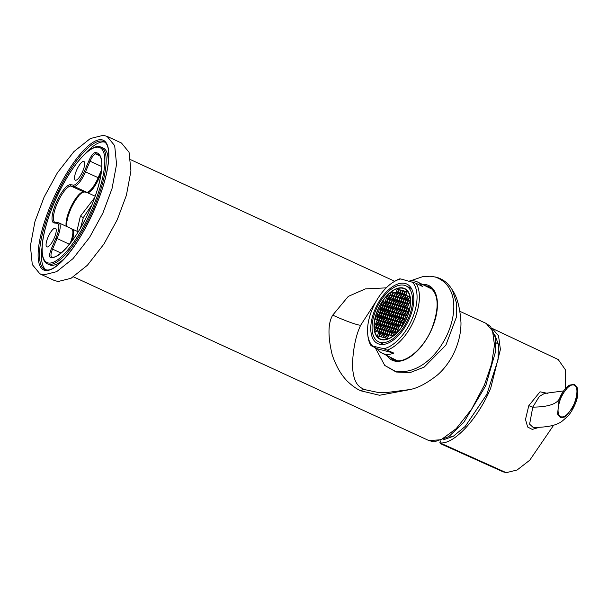 <?xml version="1.0" encoding="UTF-8"?>
<svg xmlns="http://www.w3.org/2000/svg" width="608" height="608" viewBox="0 0 608 608"><rect width="100%" height="100%" fill="white"/><g stroke="black" fill="none" stroke-linecap="round" stroke-linejoin="round"><path stroke-width="0.91" d="M377.659 309.989A28.158 14.904 -63.6 0 0 379.764 339.051A28.158 14.904 -63.6 0 0 406.934 317.68A28.158 14.904 116.4 0 0 404.822 288.618A28.158 14.904 116.4 0 0 377.659 309.989M395.375 329.49A28.158 14.904 -63.6 0 0 395.086 331.094M390.024 325.873A28.158 14.904 -63.6 0 0 389.789 327.013M389.09 333.458A28.158 14.904 -63.6 0 0 389.097 334.362M408.629 304.722A28.158 14.904 -63.6 0 0 407.945 305.414M404.054 310.065A28.158 14.904 -63.6 0 0 403.78 310.445M398.065 307.944A28.158 14.904 -63.6 0 0 397.48 308.788M376.109 309.578A31.137 16.484 -63.6 0 0 378.442 341.719A31.137 16.484 -63.6 0 0 408.485 318.09A31.137 16.484 116.4 0 0 406.152 285.95A31.137 16.484 116.4 0 0 376.109 309.578M396.036 323.471L395.534 323.737M392.844 330.038A32.3 17.1 -63.6 0 0 392.532 331.687M398.97 316.601L398.772 316.152M407.208 302.67A32.3 17.1 -63.6 0 0 406.767 303.134M402.473 308.378A32.3 17.1 -63.6 0 0 401.47 309.837L402.998 307.154M375.075 309.312A33.128 17.541 -63.6 0 0 377.553 343.505A33.128 17.541 -63.6 0 0 409.511 318.364A33.128 17.541 116.4 0 0 407.033 284.172A33.128 17.541 116.4 0 0 375.075 309.312M393.87 353.134L377.355 348.787A39.748 21.044 -63.6 0 0 382.158 353.187A39.748 21.044 -63.6 0 0 393.87 353.134L383.838 348.726L371.062 345.663A39.748 21.044 116.4 0 1 367.969 336.429L367.779 334.894A38.091 20.17 -63.6 0 0 372.286 345.694M394.265 281.58L395.61 280.797A39.748 21.044 116.4 0 1 399.532 278.92L400.756 278.943A38.091 20.17 -63.6 0 0 394.265 281.58A38.091 20.17 -63.6 0 0 367.779 334.894M400.756 278.943L416.047 283.26A39.748 21.044 116.4 0 1 414.215 319.892A39.748 21.044 116.4 0 1 387.577 350.003M383.838 348.726A38.091 20.17 -63.6 0 0 412.095 319.04A38.091 20.17 -63.6 0 0 412.308 281.983M377.355 348.787L371.062 345.663M431.216 288.154A40.576 21.485 -63.6 0 0 429.271 287.82M395.337 360.369A40.576 21.485 116.4 0 1 393.893 359.016M410.218 280.904L422.636 276.693L430.099 276.214L435.168 276.997C477.637 291.992 440.412 379.232 395.018 371.138L384.75 365.431L375.212 347.73M376.246 301.097L360.681 325.227C355.992 334.94 353.248 347.943 352.442 364.238C353.005 385.761 360.757 387.402 364.184 389.508L377.826 392.403L387.448 392.441L409.708 389.584C417.605 388.231 426.892 383.336 437.578 374.885C443.3 369.915 448.362 363.417 452.762 355.399C458.272 344.478 461.016 333.632 460.986 322.848C460.096 308.066 457.246 297.168 452.436 290.145L456.547 303.21L456.319 317.361L445.869 345.169L424.141 367.141L410.202 372.552L396.165 372.02L384.75 365.431M451.25 288.2L452.436 290.145M386.247 287.858L365.355 288.906L348.285 296.392L332.728 315.134C327.948 323.068 327.758 336.247 332.158 354.677C336.011 366.092 341.118 374.984 347.487 381.36C352.549 386.156 357.116 389.333 361.198 390.898L379.552 395.268L408.872 389.789M107.069 136.367L121.448 142.994L129.063 152.296L130.948 170.924L126.411 195.236L117.253 219.724L103.938 244.059L87.392 265.263L71.03 278.297L58.102 281.512L54.279 280.463L39.9 273.836L32.285 264.541L30.4 245.906L34.945 221.601L44.095 197.114L57.41 172.771L73.956 151.567L90.326 138.54L103.246 135.326L107.069 136.367L114.684 145.669L116.569 164.304L112.024 188.609L102.874 213.096L89.558 237.432L73.006 258.636L56.643 271.67L43.723 274.884L39.9 273.836M104.713 142.112A70.391 20.634 -65.3 0 0 103.862 141.96A70.391 20.634 -65.3 0 0 85.105 153.794M42.043 247.281A70.391 20.634 -65.3 0 0 45.912 269.785M47.462 263.872A64.266 18.84 -65.3 0 0 49.24 264.358A64.266 18.84 -65.3 0 0 92.735 210.55A64.266 18.84 -65.3 0 0 101.232 147.128L99.172 146.566C88.745 144.985 70.049 168.112 56.757 196.977C51.102 209.266 46.976 220.94 44.369 232.005C42.4 240.502 41.656 247.555 42.112 253.156C42.887 259.35 44.665 262.922 47.462 263.872L49.476 264.799A64.266 18.84 -65.3 0 0 51.254 265.286A64.266 18.84 -65.3 0 0 64.744 258.21M108.163 163.94A64.266 18.84 -65.3 0 0 103.246 148.056L101.232 147.128M47.143 246.977A10.268 3.01 114.7 0 1 46.862 246.894A10.268 3.01 114.7 0 1 48.214 236.763A10.268 3.01 114.7 0 1 55.168 228.167A10.268 3.01 114.7 0 1 55.45 228.243A10.268 3.01 114.7 0 1 54.089 238.374A10.268 3.01 114.7 0 1 47.143 246.977M75.612 180.226A10.268 3.01 114.7 0 1 75.331 180.15A10.268 3.01 114.7 0 1 76.684 170.02A10.268 3.01 114.7 0 1 83.638 161.416A10.268 3.01 114.7 0 1 83.919 161.492A10.268 3.01 114.7 0 1 82.566 171.631A10.268 3.01 114.7 0 1 75.612 180.226M94.635 197.706L80.347 216.319L76.904 231.192M86.739 192.272A16.56 4.856 -65.3 0 0 87.081 192.493A16.56 4.856 -65.3 0 0 100.844 173.204M101.316 172.003L98.785 177.931M72.116 240.768A16.56 4.856 -65.3 0 0 72.466 229.148A16.56 4.856 -65.3 0 0 72.063 229.034M443.772 439.789L444.25 439.386M440.625 440.929L439.827 442.814L440.542 443.703L503.105 471.831L506.244 472.674L517.119 469.992L529.758 460.195L553.675 425.167M494.699 334.484L498.438 344.538L498.051 359.761L486.795 394.41L465.196 426.451L453.31 436.278L443.361 439.82M492.047 328.328L498.537 335.821L500.399 349.478L490.717 388.117C477.941 418.958 453.545 445.178 439.827 442.814L506.244 472.674M547.854 393.406L540.033 391.81L528.778 405.688L525.494 419.444L527.653 427.021L532.251 429.4L539.235 427.348M565.508 388.55L565.235 369.558L558.212 359.526L492.328 328.449M563.646 390.914L544.449 393.46L539.319 396.431L532.768 407.14L529.614 424.202L533.239 427.485M574.21 403.773C579.766 388.444 575.312 385.571 574.233 385.145C573.192 384.682 568.077 383.359 560.796 398.065C555.241 413.394 559.694 416.267 560.774 416.693C561.815 417.156 566.93 418.479 574.21 403.773L575.092 404.252L575.86 402.314L577.38 387.927L574.423 384.256L569.422 385.168L559.854 397.761L559.086 399.692L557.574 414.078L560.523 417.757L565.524 416.845L574.925 404.67C572.63 409.762 570.175 413.706 567.553 416.495L561.617 421.61C556.434 424.969 549.814 427.242 533.231 427.485M434.127 441.894L448.727 436.696L463.767 422.408L485.777 385.654L495.224 352.762L495.307 337.493L490.55 326.504L486.172 323.426L492.564 330.972L494.471 345.048L491.629 363.865L484.424 385.008L471.557 409.275L456.182 428.686L441.051 439.766L428.845 440.549L434.127 441.894M416.047 283.26L422.34 286.383A39.748 21.044 -63.6 0 0 417.536 281.99A39.748 21.044 -63.6 0 0 408.994 281.109M375.539 323.942L374.247 326.975L375.964 327.423L377.264 324.391L375.539 323.942L376.8 324.566L375.615 327.332M377.834 310.034A27.824 14.729 -63.6 0 0 379.916 338.755A27.824 14.729 -63.6 0 0 406.76 317.634A27.824 14.729 -63.6 0 0 404.677 288.914A27.824 14.729 -63.6 0 0 377.834 310.034M392.51 315.582L393.802 312.542L392.084 312.094L390.784 315.126L392.51 315.582M391.734 312.003L390.017 311.547L388.725 314.587L390.442 315.035L391.734 312.003M388.892 318.676L390.184 315.643L388.466 315.187L387.167 318.227L388.892 318.676M390.959 319.223L392.251 316.183L390.526 315.734L389.234 318.767L390.959 319.223M393.026 319.762L394.318 316.73L392.593 316.274L391.301 319.306L393.026 319.762M394.577 316.122L395.869 313.09L394.151 312.634L392.852 315.666L394.577 316.122M396.127 312.482L397.427 309.449L395.702 308.993L394.41 312.026L396.127 312.482M395.36 308.902L393.634 308.454L392.342 311.486L394.06 311.934L395.36 308.902M393.292 308.362L391.567 307.906L390.275 310.939L392 311.395L393.292 308.362M391.225 307.815L389.5 307.367L388.208 310.399L389.933 310.855L391.225 307.815M387.95 311.007L386.658 314.04L388.375 314.496L389.675 311.456L387.95 311.007L389.211 311.63L388.026 314.397M386.399 314.648L385.1 317.68L386.825 318.136L388.117 315.096L386.399 314.648L387.653 315.271L386.475 318.045M385.274 321.776L386.566 318.736L384.841 318.288L383.549 321.32L385.274 321.776M387.342 322.316L388.634 319.284L386.908 318.828L385.616 321.868L387.342 322.316M389.401 322.863L390.701 319.823L388.976 319.375L387.684 322.407L389.401 322.863M391.468 323.403L392.768 320.37L391.043 319.914L389.751 322.954L391.468 323.403M393.536 323.942L394.828 320.91L393.11 320.462L391.818 323.494L393.536 323.942M395.086 320.302L396.386 317.27L394.66 316.821L393.368 319.854L395.086 320.302M396.644 316.662L397.936 313.629L396.218 313.181L394.919 316.213L396.644 316.662M398.194 313.021L399.486 309.989L397.769 309.54L396.477 312.573L398.194 313.021M399.745 309.381L401.044 306.348L399.319 305.9L398.027 308.932L399.745 309.381M398.977 305.809L397.252 305.353L395.96 308.385L397.685 308.841L398.977 305.809M396.91 305.262L395.185 304.813L393.893 307.846L395.618 308.294L396.91 305.262M394.843 304.722L393.125 304.266L391.826 307.298L393.551 307.754L394.843 304.722M392.776 304.175L391.058 303.726L389.758 306.759L391.484 307.215L392.776 304.175M390.708 303.635L388.991 303.179L387.699 306.219L389.416 306.668L390.708 303.635M387.433 306.82L386.141 309.86L387.866 310.308L389.158 307.276L387.433 306.82L388.694 307.45L387.516 310.217M385.882 310.46L384.59 313.5L386.308 313.948L387.608 310.916L385.882 310.46L387.144 311.091L385.958 313.857M384.332 314.1L383.04 317.14L384.758 317.589L386.05 314.556L384.332 314.1L385.586 314.731L384.408 317.498M382.774 317.741L381.482 320.781L383.207 321.229L384.499 318.197L382.774 317.741L384.036 318.372L382.858 321.138M381.649 324.87L382.949 321.837L381.224 321.389L379.932 324.421L381.649 324.87M383.716 325.417L385.016 322.384L383.291 321.928L381.999 324.961L383.716 325.417M385.784 325.956L387.076 322.924L385.358 322.468L384.066 325.508L385.784 325.956M387.851 326.504L389.143 323.464L387.425 323.015L386.133 326.048L387.851 326.504M389.918 327.043L391.21 324.011L389.492 323.555L388.193 326.595L389.918 327.043M391.985 327.59L393.277 324.55L391.56 324.102L390.26 327.134L391.985 327.59M394.052 328.13L395.344 325.098L393.619 324.642L392.327 327.674L394.052 328.13M395.603 324.49L396.895 321.457L395.177 321.001L393.878 324.034L395.603 324.49M397.153 320.849L398.453 317.817L396.728 317.361L395.436 320.393L397.153 320.849M398.711 317.209L400.003 314.176L398.278 313.72L396.986 316.753L398.711 317.209M400.262 313.568L401.554 310.536L399.836 310.08L398.536 313.112L400.262 313.568M401.812 309.928L403.112 306.896L401.386 306.44L400.094 309.472L401.812 309.928M403.37 306.288L404.662 303.255L402.937 302.799L401.645 305.832L403.37 306.288M402.595 302.708L400.87 302.26L399.578 305.292L401.303 305.74L402.595 302.708M400.528 302.168L398.81 301.712L397.51 304.745L399.236 305.201L400.528 302.168M398.46 301.621L396.743 301.173L395.443 304.205L397.168 304.654L398.46 301.621M396.393 301.082L394.676 300.626L393.384 303.658L395.101 304.114L396.393 301.082M394.334 300.534L392.608 300.086L391.316 303.118L393.034 303.567L394.334 300.534M392.266 299.995L390.541 299.539L389.249 302.571L390.967 303.027L392.266 299.995M390.199 299.448L388.474 298.999L387.182 302.032L388.907 302.488L390.199 299.448M386.924 302.64L385.632 305.672L387.349 306.128L388.649 303.088L386.924 302.64L388.185 303.263L387 306.029M385.373 306.28L384.074 309.312L385.799 309.768L387.091 306.728L385.373 306.28L386.627 306.903L385.449 309.677M383.815 309.92L382.523 312.953L384.248 313.409L385.54 310.369L383.815 309.92L385.077 310.544L383.891 313.318M382.265 313.561L380.973 316.593L382.69 317.049L383.99 314.017L382.265 313.561L383.526 314.184L382.341 316.958M380.714 317.201L379.415 320.234L381.14 320.69L382.432 317.657L380.714 317.201L381.968 317.824L380.79 320.598M379.156 320.842L377.864 323.874L379.59 324.33L380.882 321.298L379.156 320.842L380.418 321.465L379.232 324.239M378.032 327.97L379.331 324.938L377.606 324.482L376.314 327.514L378.032 327.97M380.099 328.51L381.391 325.478L379.673 325.029L378.381 328.062L380.099 328.51M382.166 329.057L383.458 326.025L381.74 325.569L380.441 328.601L382.166 329.057M384.233 329.597L385.525 326.564L383.808 326.108L382.508 329.148L384.233 329.597M386.3 330.144L387.592 327.104L385.867 326.656L384.575 329.688L386.3 330.144M388.368 330.684L389.66 327.651L387.934 327.195L386.642 330.235L388.368 330.684M390.427 331.231L391.727 328.191L390.002 327.742L388.71 330.775L390.427 331.231M392.494 331.77L393.794 328.738L392.069 328.282L390.777 331.314L392.494 331.77M394.562 332.31L395.854 329.278L394.136 328.829L392.844 331.862L394.562 332.31M396.12 328.67L397.412 325.637L395.686 325.189L394.394 328.221L396.12 328.67M397.67 325.029L398.962 321.997L397.244 321.548L395.945 324.581L397.67 325.029M399.22 321.389L400.512 318.356L398.795 317.908L397.503 320.94L399.22 321.389M400.778 317.748L402.07 314.716L400.345 314.268L399.053 317.3L400.778 317.748M402.329 314.108L403.621 311.076L401.903 310.627L400.604 313.66L402.329 314.108M403.879 310.468L405.171 307.435L403.454 306.979L402.162 310.019L403.879 310.468M405.437 306.827L406.729 303.795L405.004 303.339L403.712 306.379L405.437 306.827M406.988 303.187L408.28 300.154L406.562 299.698L405.262 302.738L406.988 303.187M406.212 299.607L404.495 299.159L403.195 302.191L404.92 302.647L406.212 299.607M404.145 299.068L402.428 298.612L401.136 301.652L402.853 302.1L404.145 299.068M402.086 298.528L400.36 298.072L399.068 301.104L400.786 301.56L402.086 298.528M400.018 297.981L398.293 297.532L397.001 300.565L398.719 301.013L400.018 297.981M397.951 297.441L396.226 296.985L394.934 300.018L396.659 300.474L397.951 297.441M395.884 296.894L394.159 296.446L392.867 299.478L394.592 299.926L395.884 296.894M393.817 296.354L392.092 295.898L390.8 298.931L392.525 299.387L393.817 296.354M391.75 295.807L390.032 295.359L388.732 298.391L390.458 298.847L391.75 295.807M389.682 295.268L387.965 294.812L386.665 297.852L388.39 298.3L389.682 295.268M386.407 298.452L385.115 301.492L386.84 301.94L388.132 298.908L386.407 298.452L387.668 299.083L386.49 301.849M384.856 302.092L383.564 305.132L385.282 305.581L386.582 302.548L384.856 302.092L386.118 302.723L384.932 305.49M383.306 305.733L382.006 308.773L383.732 309.221L385.024 306.189L383.306 305.733L384.56 306.364L383.382 309.13M381.748 309.373L380.456 312.413L382.181 312.862L383.473 309.829L381.748 309.373L383.01 310.004L381.832 312.77M380.198 313.021L378.906 316.054L380.623 316.502L381.923 313.47L380.198 313.021L381.459 313.644L380.274 316.411M378.647 316.662L377.348 319.694L379.073 320.142L380.365 317.11L378.647 316.662L379.901 317.285L378.723 320.051M377.089 320.302L375.797 323.334L377.522 323.783L378.814 320.75L377.089 320.302L378.351 320.925L377.173 323.692M376.481 331.611L377.773 328.578L376.056 328.122L374.756 331.155L376.481 331.611M378.548 332.15L379.84 329.118L378.123 328.67L376.823 331.702L378.548 332.15M380.616 332.698L381.908 329.665L380.182 329.209L378.89 332.242L380.616 332.698M382.683 333.237L383.975 330.205L382.25 329.756L380.958 332.789L382.683 333.237M384.742 333.784L386.042 330.752L384.317 330.296L383.025 333.328L384.742 333.784M386.81 334.324L388.109 331.292L386.384 330.836L385.092 333.876L386.81 334.324M388.877 334.871L390.169 331.831L388.451 331.383L387.159 334.415L388.877 334.871M390.944 335.411L392.236 332.378L390.518 331.922L389.219 334.962L390.944 335.411M393.011 335.958L394.303 332.918L392.586 332.47L391.286 335.502L393.011 335.958M396.629 332.857L397.921 329.825L396.203 329.369L394.911 332.401L396.629 332.857M398.179 329.217L399.479 326.184L397.754 325.728L396.462 328.761L398.179 329.217M399.737 325.576L401.029 322.544L399.304 322.088L398.012 325.12L399.737 325.576M401.288 321.936L402.58 318.904L400.862 318.448L399.57 321.48L401.288 321.936M402.838 318.296L404.138 315.263L402.412 314.807L401.12 317.84L402.838 318.296M404.396 314.655L405.688 311.623L403.963 311.167L402.671 314.199L404.396 314.655M405.946 311.015L407.238 307.975L405.521 307.526L404.229 310.559L405.946 311.015M407.497 307.374L408.796 304.334L407.071 303.886L405.779 306.918L407.497 307.374M409.055 303.734L410.347 300.694L408.622 300.246L407.33 303.278L409.055 303.734M409.83 296.514L408.112 296.058L406.82 299.098L408.538 299.546L409.83 296.514M407.77 295.967L406.045 295.518L404.753 298.551L406.471 299.007L407.77 295.967M405.703 295.427L403.978 294.971L402.686 298.011L404.404 298.46L405.703 295.427M403.636 294.888L401.911 294.432L400.619 297.464L402.344 297.92L403.636 294.888M401.569 294.34L399.844 293.892L398.552 296.924L400.277 297.373L401.569 294.34M399.502 293.801L397.784 293.345L396.484 296.377L398.21 296.833L399.502 293.801M397.434 293.254L395.717 292.805L394.417 295.838L396.142 296.286L397.434 293.254M395.367 292.714L393.65 292.258L392.358 295.29L394.075 295.746L395.367 292.714M393.3 292.167L391.582 291.718L390.29 294.751L392.008 295.199L393.3 292.167M382.789 301.553L381.497 304.585L383.215 305.041L384.514 302.009L382.789 301.553L384.051 302.176L382.865 304.95M381.239 305.193L379.947 308.226L381.664 308.682L382.956 305.649L381.239 305.193L382.493 305.816L381.315 308.59M379.688 308.834L378.389 311.866L380.114 312.322L381.406 309.29L379.688 308.834L380.942 309.457L379.764 312.231M378.13 312.474L376.838 315.506L378.564 315.962L379.856 312.93L378.13 312.474L379.392 313.097L378.206 315.871M376.58 316.114L375.288 319.147L377.006 319.603L378.298 316.57L376.58 316.114L377.834 316.738L376.656 319.512M379.058 336.338L380.357 333.306L378.632 332.85L377.34 335.882L379.058 336.338M381.125 336.878L382.417 333.845L380.699 333.397L379.407 336.429L381.125 336.878M383.192 337.425L384.484 334.392L382.766 333.936L381.474 336.969L383.192 337.425M385.259 337.964L386.551 334.932L384.834 334.476L383.534 337.516L385.259 337.964M387.326 338.512L388.618 335.472L386.901 335.023L385.601 338.056L387.326 338.512M401.804 326.116L403.096 323.084L401.371 322.635L400.079 325.668L401.804 326.116M403.355 322.476L404.647 319.443L402.929 318.995L401.63 322.027L403.355 322.476M404.905 318.835L406.205 315.803L404.48 315.347L403.188 318.387L404.905 318.835M406.463 315.195L407.755 312.162L406.03 311.706L404.738 314.746L406.463 315.195M408.014 311.554L409.306 308.522L407.588 308.066L406.288 311.106L408.014 311.554M407.254 291.787L405.528 291.331L404.236 294.371L405.962 294.819L407.254 291.787M405.186 291.24L403.469 290.791L402.169 293.824L403.894 294.28L405.186 291.24M403.119 290.7L401.402 290.244L400.102 293.284L401.827 293.732L403.119 290.7M401.052 290.16L399.334 289.704L398.042 292.737L399.76 293.193L401.052 290.16M398.992 289.613L397.267 289.165L395.975 292.197L397.693 292.646L398.992 289.613M379.916 338.755L381.17 339.378A27.824 14.729 -63.6 0 0 382.234 339.811M406.927 290.13A27.824 14.729 -63.6 0 0 405.939 289.545L404.677 288.914M393.688 312.808L392.16 315.484M391.628 312.269L390.093 314.944M390.07 315.909L388.542 318.584M392.137 316.449L390.61 319.124M394.204 316.996L392.669 319.671M395.755 313.356L394.227 316.031M397.313 309.715L395.778 312.39M395.246 309.168L393.71 311.843M393.178 308.628L391.643 311.304M391.111 308.081L389.584 310.756M386.452 319.002L384.925 321.685M388.52 319.55L386.984 322.225M390.587 320.089L389.052 322.764M392.654 320.636L391.119 323.312M394.721 321.176L393.186 323.851M396.272 317.536L394.736 320.211M397.822 313.895L396.294 316.57M399.38 310.255L397.845 312.93M400.93 306.614L399.395 309.29M398.863 306.075L397.328 308.75M396.796 305.528L395.268 308.203M394.729 304.988L393.201 307.663M392.662 304.441L391.134 307.116M390.602 303.901L389.067 306.576M382.835 322.103L381.3 324.778M384.902 322.643L383.367 325.326M386.969 323.19L385.434 325.865M389.029 323.73L387.501 326.412M391.096 324.277L389.568 326.952M393.163 324.816L391.636 327.492M395.23 325.364L393.703 328.039M396.781 321.723L395.253 324.398M398.339 318.083L396.804 320.758M399.889 314.442L398.362 317.118M401.44 310.794L399.912 313.477M404.548 303.514L403.02 306.196M402.481 302.974L400.953 305.649M400.414 302.427L398.886 305.11M398.346 301.887L396.819 304.562M396.287 301.348L394.752 304.023M394.22 300.8L392.684 303.476M392.152 300.261L390.617 302.936M390.085 299.714L388.55 302.389M379.217 325.204L377.682 327.879M381.284 325.744L379.749 328.419M383.344 326.283L381.816 328.966M385.411 326.83L383.884 329.506M387.478 327.37L385.951 330.053M389.546 327.917L388.01 330.592M391.613 328.457L390.078 331.132M393.68 329.004L392.145 331.679M395.747 329.544L394.212 332.219M397.298 325.903L395.762 328.578M398.848 322.263L397.32 324.938M400.406 318.622L398.871 321.298M401.956 314.982L400.421 317.657M403.507 311.342L401.979 314.017M405.065 307.701L403.53 310.376M406.615 304.061L405.08 306.736M408.166 300.42L406.638 303.096M406.098 299.873L404.571 302.556M404.039 299.334L402.504 302.009M401.972 298.786L400.436 301.469M399.904 298.247L398.369 300.922M397.837 297.707L396.302 300.382M395.77 297.16L394.242 299.835M393.703 296.62L392.175 299.296M391.636 296.073L390.108 298.748M389.568 295.534L388.041 298.209M377.659 328.844L376.132 331.52M379.726 329.384L378.199 332.059M381.794 329.924L380.266 332.606M383.861 330.471L382.326 333.146M385.928 331.01L384.393 333.693M387.995 331.558L386.46 334.233M390.062 332.097L388.527 334.78M392.122 332.644L390.594 335.32M394.189 333.184L392.662 335.859M397.807 330.091L396.279 332.766M399.365 326.45L397.83 329.126M400.915 322.802L399.388 325.485M402.466 319.162L400.938 321.845M404.024 315.522L402.488 318.204M405.574 311.881L404.046 314.564M407.124 308.241L405.597 310.924M408.682 304.6L407.147 307.283M410.233 300.96L408.705 303.635M409.724 296.78L408.188 299.455M407.656 296.233L406.121 298.916M405.589 295.693L404.054 298.368M403.522 295.146L401.987 297.829M401.455 294.606L399.927 297.282M399.388 294.059L397.86 296.742M397.32 293.52L395.793 296.195M395.261 292.98L393.726 295.655M393.194 292.433L391.658 295.108M380.243 333.572L378.708 336.247M382.31 334.111L380.775 336.786M384.37 334.651L382.842 337.334M386.437 335.198L384.91 337.873M388.504 335.738L386.977 338.42M402.982 323.35L401.447 326.025M404.533 319.709L403.005 322.384M406.091 316.069L404.556 318.744M407.641 312.428L406.106 315.104M409.192 308.788L407.664 311.463M407.14 292.053L405.612 294.728M405.072 291.506L403.545 294.188M403.005 290.966L401.478 293.641M400.946 290.419L399.41 293.102M398.878 289.879L397.343 292.554M392.084 312.094L393.338 312.717M390.017 311.547L391.271 312.178M388.466 315.187L389.72 315.818M390.526 315.734L391.788 316.358M392.593 316.274L393.855 316.905M394.151 312.634L395.405 313.257M395.702 308.993L396.963 309.616M393.634 308.454L394.896 309.077M391.567 307.906L392.829 308.537M389.5 307.367L390.762 307.99M384.841 318.288L386.103 318.911M386.908 318.828L388.17 319.458M388.976 319.375L390.237 319.998M391.043 319.914L392.304 320.545M393.11 320.462L394.364 321.085M394.66 316.821L395.922 317.444M396.218 313.181L397.472 313.804M397.769 309.54L399.023 310.164M399.319 305.9L400.581 306.523M397.252 305.353L398.514 305.976M395.185 304.813L396.446 305.436M393.125 304.266L394.379 304.889M391.058 303.726L392.312 304.35M388.991 303.179L390.245 303.81M381.224 321.389L382.485 322.012M383.291 321.928L384.552 322.552M385.358 322.468L386.612 323.099M387.425 323.015L388.679 323.638M389.492 323.555L390.746 324.186M391.56 324.102L392.814 324.725M393.619 324.642L394.881 325.272M395.177 321.001L396.431 321.624M396.728 317.361L397.989 317.984M398.278 313.72L399.54 314.344M399.836 310.08L401.09 310.703M401.386 306.44L402.648 307.063M402.937 302.799L404.198 303.422M400.87 302.26L402.131 302.883M398.81 301.712L400.064 302.336M396.743 301.173L397.997 301.796M394.676 300.626L395.93 301.249M392.608 300.086L393.87 300.709M390.541 299.539L391.803 300.17M388.474 298.999L389.736 299.622M377.606 324.482L378.868 325.105M379.673 325.029L380.927 325.652M381.74 325.569L382.994 326.192M383.808 326.108L385.062 326.739M385.867 326.656L387.129 327.279M387.934 327.195L389.196 327.826M390.002 327.742L391.263 328.366M392.069 328.282L393.33 328.913M394.136 328.829L395.398 329.452M395.686 325.189L396.948 325.812M397.244 321.548L398.498 322.172M398.795 317.908L400.049 318.531M400.345 314.268L401.607 314.891M401.903 310.627L403.157 311.25M403.454 306.979L404.708 307.61M405.004 303.339L406.266 303.97M406.562 299.698L407.816 300.329M404.495 299.159L405.749 299.782M402.428 298.612L403.682 299.242M400.36 298.072L401.622 298.695M398.293 297.532L399.555 298.156M396.226 296.985L397.488 297.608M394.159 296.446L395.42 297.069M392.092 295.898L393.353 296.522M390.032 295.359L391.286 295.982M387.965 294.812L389.219 295.442M376.056 328.122L377.31 328.746M378.123 328.67L379.377 329.293M380.182 329.209L381.444 329.832M382.25 329.756L383.511 330.38M384.317 330.296L385.578 330.919M386.384 330.836L387.646 331.466M388.451 331.383L389.705 332.006M390.518 331.922L391.772 332.553M392.586 332.47L393.84 333.093M396.203 329.369L397.457 329.992M397.754 325.728L399.015 326.352M399.304 322.088L400.566 322.711M400.862 318.448L402.116 319.071M402.412 314.807L403.674 315.43M403.963 311.167L405.224 311.79M405.521 307.526L406.775 308.15M407.071 303.886L408.333 304.509M408.622 300.246L409.883 300.869M408.112 296.058L409.366 296.689M406.045 295.518L407.307 296.142M403.978 294.971L405.24 295.602M401.911 294.432L403.172 295.055M399.844 293.892L401.105 294.515M397.784 293.345L399.038 293.968M395.717 292.805L396.971 293.428M393.65 292.258L394.904 292.881M391.582 291.718L392.844 292.342M378.632 332.85L379.894 333.473M380.699 333.397L381.953 334.02M382.766 333.936L384.02 334.56M384.834 334.476L386.088 335.107M386.901 335.023L388.155 335.646M401.371 322.635L402.633 323.258M402.929 318.995L404.183 319.618M404.48 315.347L405.741 315.978M406.03 311.706L407.292 312.337M407.588 308.066L408.842 308.697M405.528 291.331L406.79 291.962M403.469 290.791L404.723 291.414M401.402 290.244L402.656 290.875M399.334 289.704L400.588 290.328M397.267 289.165L398.529 289.788M424.992 285.692A40.576 21.485 116.4 0 1 429.225 286.87C438.786 293.39 439.668 307.268 431.87 328.502C423.077 350.284 403.005 365.545 393.118 359.556A40.576 21.485 116.4 0 1 389.614 356.888M422.332 284.369A41.572 22.01 116.4 0 1 432.022 328.518A41.572 22.01 116.4 0 1 386.954 355.574M396.165 372.02A4.97 4.188 -75.3 0 1 395.018 371.138M452.451 290.183C448.408 283.275 442.882 278.912 435.86 277.111A4.97 4.188 104.7 0 0 435.168 276.997M45.592 270.484A71.387 20.923 114.7 0 1 51.68 202.662A71.387 20.923 114.7 0 1 101.369 139.726A71.387 20.923 114.7 0 1 95.289 207.548A71.387 20.923 114.7 0 1 45.592 270.484M44.901 269.435A70.391 20.634 114.7 0 1 54.203 199.971A70.391 20.634 114.7 0 1 101.848 141.033A70.391 20.634 114.7 0 1 103.793 141.565C113.878 145.874 107.935 181.199 91.892 215.042C77.459 246.871 55.761 272.004 46.573 269.899L44.901 269.435M48.769 263.051A63.27 18.544 -65.3 0 0 92.811 207.275A63.27 18.544 -65.3 0 0 98.2 147.159A63.27 18.544 -65.3 0 0 54.158 202.935A63.27 18.544 -65.3 0 0 48.769 263.051M57.236 223.311L54.203 222.969A20.87 6.118 114.7 0 1 55.982 203.14A20.87 6.118 114.7 0 1 70.505 184.741L73.545 185.083A15.572 4.568 -65.3 0 0 84.383 171.357L88.897 160.763A9.272 2.721 114.7 0 1 95.251 152.578A57.304 16.796 114.7 0 1 90.987 207.07A57.304 16.796 114.7 0 1 50.502 257.496A9.272 2.721 114.7 0 1 51.391 248.695L55.913 238.1A15.572 4.568 -65.3 0 0 57.236 223.311A0.996 0.942 -83.6 0 1 58.208 222.718L54.902 222.308A19.874 5.829 114.7 0 1 57.532 202.692A19.874 5.829 114.7 0 1 70.984 186.048L74.016 186.39A16.56 4.856 -65.3 0 0 85.546 171.79L90.068 161.196L101.756 166.577M82.726 191.961A20.87 6.118 -65.3 0 0 71.486 207.275A20.87 6.118 -65.3 0 0 66.454 226.381M98.762 177.984L91.489 189.848C88.662 192.181 87.149 192.994 86.952 192.295A0.996 0.942 -83.6 0 1 86.67 192.219L83.638 191.877A19.874 5.829 -65.3 0 0 71.622 205.481A19.874 5.829 -65.3 0 0 66.272 226.298M86.952 192.295L83.919 191.961A0.996 0.942 -83.6 0 1 83.638 191.877L70.984 186.048A0.996 0.942 96.4 0 1 70.505 184.741M101.559 169.754L98.2 177.62A16.56 4.856 114.7 0 1 86.67 192.219L74.016 186.39A0.996 0.942 96.4 0 1 73.545 185.083M101.293 172.163L98.815 177.977L84.383 171.357M69.441 244.234L57.076 238.534A16.56 4.856 -65.3 0 0 58.946 222.923L71.6 228.752A16.56 4.856 114.7 0 1 70.163 243.322M60.982 253.004L52.554 249.128L57.076 238.534L55.913 238.1M50.502 257.496A0.996 0.95 -77.3 0 1 51.589 256.918A8.284 2.424 114.7 0 1 52.554 249.128L51.391 248.695M88.897 160.763L90.068 161.196A8.284 2.424 114.7 0 1 95.737 153.892L99.484 155.61M95.251 152.578A0.996 0.942 90.5 0 0 95.737 153.892A56.316 16.507 114.7 0 1 97.903 154.356C105.731 157.267 101.232 186.132 88.076 213.461C76.205 240.259 57.023 260.14 51.589 256.918M54.203 222.969A0.996 0.942 -83.6 0 1 55.176 222.376M80.347 216.319L83.342 217.527L80.59 227.772M91.831 204.949L83.342 217.527M528.778 405.688L532.768 407.14C548.576 406.98 557.604 403.856 559.854 397.761C561.777 392.897 564.756 388.831 568.792 385.571L574.362 384.226L577.6 388.808C578.193 393.444 577.615 397.944 575.86 402.314L574.925 404.67M560.796 398.065L559.854 397.761L559.102 399.654M485.777 385.654A4.97 0.456 -156.9 0 0 484.424 385.008M332.728 315.134A23.188 2.166 -156.9 0 0 360.681 325.227M361.198 390.898A16.462 5.32 108.9 0 1 364.184 389.508M383.8 344.386L378.442 341.719M411.51 288.61L406.152 285.95M397.229 360.673L382.158 353.187M435.86 277.111L430.099 276.214M486.172 323.426L460.02 311.38M394.736 281.306L130.735 159.714M95.175 196.217L87.081 192.493M83.919 191.961L81.882 192.721L79.238 195.107L74.83 201.142L71.098 208.202L68.339 215.293L66.66 222.505L66.667 226.48M78.181 231.785L72.466 229.148M71.6 228.752L73.173 230.918L73.325 234.247L71.615 241.437M58.946 222.923L58.208 222.718M452.588 436.696L449.92 435.852M428.845 440.549L73.492 276.868M498.393 344.25L495.763 342.608M432.607 289.476L417.536 281.99"/></g></svg>

